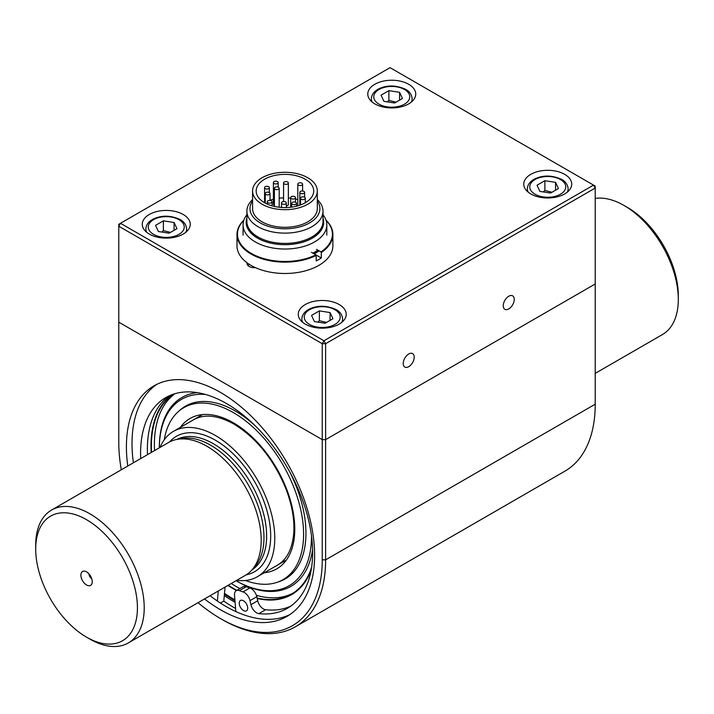 <?xml version="1.0" encoding="UTF-8"?>
<svg xmlns="http://www.w3.org/2000/svg" width="714" height="714" viewBox="0 0 714 714"><rect width="100%" height="100%" fill="white"/><g stroke="black" fill="none" stroke-linecap="round" stroke-linejoin="round"><path stroke-width="1.07" d="M318.926 250.748A42.492 24.535 180 0 1 314.99 253.363A42.492 24.535 180 0 1 314.133 253.854M312.893 253.14A41.876 24.178 0 0 0 314.553 252.229A41.876 24.178 0 0 0 317.819 250.105M246.874 214.789A41.876 24.178 0 0 0 243.072 224.856A41.876 24.178 0 0 0 268.919 247.187A41.876 24.178 0 0 0 314.553 241.948A41.876 24.178 0 0 0 326.816 224.856A41.876 24.178 0 0 0 323.005 214.789M323.005 218.323A38.69 22.339 180 0 1 312.295 238.11A38.69 22.339 180 0 1 266.991 242.1A38.69 22.339 180 0 1 246.874 218.323M252.569 199.59A38.065 21.973 0 0 0 246.874 211.148L246.874 221.429A38.065 21.973 0 0 0 270.374 241.734A38.065 21.973 0 0 0 311.857 236.977A38.065 21.973 0 0 0 323.005 221.429L323.005 211.148A38.065 21.973 0 0 0 317.311 199.59M246.874 218.1A38.761 22.375 0 0 0 266.786 242.082A38.761 22.375 0 0 0 312.348 238.137A38.761 22.375 0 0 0 323.005 218.1M314.258 253.925A42.679 24.642 0 0 0 315.124 253.443A42.679 24.642 0 0 0 319.06 250.819M271.374 200.777A2.401 1.383 0 0 0 268.767 200.482A2.401 1.383 0 0 0 267.286 201.759A2.401 1.383 0 0 0 269.678 203.142A2.401 1.383 0 0 0 272.079 201.759A2.401 1.383 0 0 0 271.374 200.777M295.792 202.348A2.401 1.383 0 0 0 293.177 202.044A2.401 1.383 0 0 0 291.696 203.32A2.401 1.383 0 0 0 294.097 204.704A2.401 1.383 0 0 0 296.497 203.32A2.401 1.383 0 0 0 295.792 202.348M304.61 197.251A2.401 1.383 0 0 0 301.995 196.957A2.401 1.383 0 0 0 300.514 198.233A2.401 1.383 0 0 0 302.914 199.617A2.401 1.383 0 0 0 305.315 198.233A2.401 1.383 0 0 0 304.61 197.251M301.897 183.159A2.401 1.383 0 0 0 299.282 182.855A2.401 1.383 0 0 0 297.8 184.141A2.401 1.383 0 0 0 300.201 185.524A2.401 1.383 0 0 0 302.602 184.141A2.401 1.383 0 0 0 301.897 183.159M297.818 205.846A2.401 1.383 180 0 1 297.8 205.677L297.8 184.141M277.478 181.588A2.401 1.383 0 0 0 274.863 181.294A2.401 1.383 0 0 0 273.391 182.57A2.401 1.383 0 0 0 275.782 183.953A2.401 1.383 0 0 0 278.183 182.57A2.401 1.383 0 0 0 277.478 181.588M274.408 205.239A2.401 1.383 180 0 1 273.391 204.106L273.391 182.57M269.339 192.557A2.401 1.383 0 0 0 266.733 192.253A2.401 1.383 0 0 0 265.251 193.539A2.401 1.383 0 0 0 267.643 194.922A2.401 1.383 0 0 0 270.044 193.539A2.401 1.383 0 0 0 269.339 192.557L269.365 187.657A2.401 1.383 0 0 0 268.66 186.684A2.401 1.383 0 0 0 266.054 186.381A2.401 1.383 0 0 0 264.573 187.657A2.401 1.383 0 0 0 266.965 189.049A2.401 1.383 0 0 0 269.365 187.657M285.618 201.955A2.401 1.383 0 0 0 283.003 201.651A2.401 1.383 0 0 0 281.521 202.928A2.401 1.383 0 0 0 283.922 204.32A2.401 1.383 0 0 0 286.323 202.928A2.401 1.383 0 0 0 285.618 201.955M294.775 196.662A2.401 1.383 0 0 0 292.16 196.368A2.401 1.383 0 0 0 290.678 197.644A2.401 1.383 0 0 0 293.079 199.028A2.401 1.383 0 0 0 295.48 197.644A2.401 1.383 0 0 0 294.775 196.662M303.932 191.379A2.401 1.383 0 0 0 301.317 191.084A2.401 1.383 0 0 0 299.835 192.361A2.401 1.383 0 0 0 302.236 193.744A2.401 1.383 0 0 0 304.637 192.361A2.401 1.383 0 0 0 303.932 191.379M287.653 181.981A2.401 1.383 0 0 0 285.038 181.686A2.401 1.383 0 0 0 283.556 182.963A2.401 1.383 0 0 0 285.957 184.346A2.401 1.383 0 0 0 288.358 182.963A2.401 1.383 0 0 0 287.653 181.981M278.496 187.273A2.401 1.383 0 0 0 275.881 186.97A2.401 1.383 0 0 0 274.408 188.246A2.401 1.383 0 0 0 276.8 189.629A2.401 1.383 0 0 0 279.201 188.246A2.401 1.383 0 0 0 278.496 187.273M297.8 199.625A28.774 16.609 0 0 0 295.48 199.028M290.678 198.206A28.774 16.609 0 0 0 288.358 197.992M283.556 197.894A28.774 16.609 0 0 0 279.201 198.206M273.391 199.268A28.774 16.609 0 0 0 270.044 200.268M288.358 182.963L288.358 204.499A2.401 1.383 180 0 1 286.323 205.864M307.832 204.204A32.371 18.689 180 0 1 272.552 208.256A32.371 18.689 180 0 1 252.569 190.986A32.371 18.689 180 0 1 284.94 172.297A32.371 18.689 180 0 1 317.311 190.986A32.371 18.689 180 0 1 307.832 204.204M305.289 202.731A28.774 16.609 180 0 1 273.926 206.337A28.774 16.609 180 0 1 256.165 190.986A28.774 16.609 180 0 1 284.94 174.377A28.774 16.609 180 0 1 313.714 190.986A28.774 16.609 180 0 1 305.289 202.731M252.569 201A34.95 20.179 0 0 0 265.608 225.419A34.95 20.179 0 0 0 309.653 222.875A34.95 20.179 0 0 0 317.311 201M317.311 190.986L317.311 208.613A32.371 18.689 180 0 1 307.832 221.822A32.371 18.689 180 0 1 272.552 225.874A32.371 18.689 180 0 1 252.569 208.613L252.569 190.986M246.874 211.148A38.065 21.973 0 0 0 270.374 231.452A38.065 21.973 0 0 0 311.857 226.695A38.065 21.973 0 0 0 323.005 211.148M326.093 220.394A47.481 27.409 180 0 1 320.961 251.917L321.3 252.506A47.954 27.685 180 0 0 332.894 234.451A47.954 27.685 180 0 0 326.012 220.162M311.429 252.292L315.874 254.853A47.481 27.409 180 0 1 254.657 255.175A47.481 27.409 180 0 1 243.786 220.394M332.894 234.451L332.894 245.812A47.954 27.685 180 0 1 316.213 266.795A47.954 27.685 180 0 1 264.939 270.972A47.954 27.685 180 0 1 236.986 245.812L236.986 234.451A47.954 27.685 180 0 1 243.867 220.162M316.516 255.228L321.3 257.986A47.954 27.685 180 0 1 316.213 260.922L316.213 255.442A47.954 27.685 180 0 1 264.939 259.619A47.954 27.685 180 0 1 236.986 234.451M321.3 257.986L321.3 252.506M316.516 249.356L320.961 251.917M315.874 254.853L316.213 255.442M91.704 578.608A3.838 2.213 60 0 1 88.991 573.913M86.564 571.878A8.032 4.641 60 0 1 91.874 583.847A8.032 4.641 60 0 1 82.547 580.759A8.032 4.641 60 0 1 84.538 571.146A8.032 4.641 60 0 1 86.564 571.878M160.061 447.41A83.922 48.454 60 0 1 173.466 431.363A83.922 48.454 60 0 1 215.423 435.522A83.922 48.454 60 0 1 274.765 538.302A83.922 48.454 60 0 1 257.388 576.725A83.922 48.454 60 0 1 236.789 580.312M35.7 549.075L35.7 545.157A76.728 44.304 60 0 1 51.595 510.028L168.584 442.484A76.728 44.304 60 0 1 176.545 439.494A76.728 44.304 60 0 1 206.944 446.286A76.728 44.304 60 0 1 254.871 507.235A76.728 44.304 60 0 1 251.89 569.986A76.728 44.304 60 0 1 245.313 575.386L128.324 642.93A76.728 44.304 60 0 1 89.955 639.128L86.564 637.174A71.935 41.528 60 0 1 35.7 549.075A71.935 41.528 60 0 1 86.564 519.703A71.935 41.528 60 0 1 137.427 607.81A71.935 41.528 60 0 1 86.564 637.174M176.545 439.494L180.91 438.601A75.291 43.474 60 0 1 210.746 445.268A75.291 43.474 60 0 1 257.772 505.075A75.291 43.474 60 0 1 254.844 566.648L251.89 569.986M595.217 198.412A76.728 44.304 60 0 1 624.045 205.48L627.436 207.435A71.935 41.528 60 0 1 678.3 295.542L678.3 299.452A76.728 44.304 60 0 1 662.405 334.58L595.217 373.368M624.045 205.48A76.728 44.304 60 0 1 678.3 299.452M51.595 510.028A76.728 44.304 60 0 1 89.955 513.83A76.728 44.304 60 0 1 140.087 581.446A76.728 44.304 60 0 1 128.324 642.93M289.786 614.638A133.081 76.835 60 0 1 210.103 595.717M133.375 462.815A133.081 76.835 60 0 1 156.83 384.346M127.779 466.046A133.081 76.835 60 0 1 153.974 385.855A133.081 76.835 60 0 1 256.522 421.51A133.081 76.835 60 0 1 314.615 555.438A133.081 76.835 60 0 1 287.046 616.361A133.081 76.835 60 0 1 204.507 598.948M121.3 469.785A143.871 83.065 60 0 1 118.783 442.377L118.783 322.166L322.246 439.628L325.629 439.628L595.217 283.985L595.217 404.195L325.629 559.838L322.246 559.838L322.246 343.702L118.783 226.231L118.783 322.166L322.246 439.628L325.629 439.628L595.217 283.985L595.217 188.05L325.629 343.702L325.629 559.838A146.263 84.448 60 0 1 295.337 626.803A146.263 84.448 60 0 1 222.206 619.556L220.51 618.574A143.871 83.065 60 0 1 198.028 602.687M595.217 404.195A146.263 84.448 60 0 1 564.926 471.151L295.337 626.803M322.246 559.838A143.871 83.065 60 0 1 220.51 618.574M235.084 602.304A131.876 76.139 60 0 1 233.398 601.349A131.876 76.139 60 0 1 224.303 595.583M235.584 608.453A139.069 80.298 60 0 1 223.803 601.143L225.062 587.078M179.08 410.969A99.746 57.593 60 0 1 185.533 406.123A99.746 57.593 60 0 1 235.406 411.059A99.746 57.593 60 0 1 255.264 425.821M289.509 471.481A99.746 57.593 60 0 1 285.279 578.893A99.746 57.593 60 0 1 277.862 582.062M311.491 535.821A107.6 62.127 60 0 1 236.048 580.732L236.414 580.946A109.028 62.948 60 0 0 312.598 549.584M159.32 447.83A107.6 62.127 60 0 1 205.48 394.449M159.32 447.839L159.32 447.419A109.028 62.948 60 0 1 197.305 392.629M292.892 593.227A116.007 66.973 60 0 1 256.388 595.324M239.904 588.577A116.007 66.973 60 0 1 231.274 583.49M154.545 450.588A116.007 66.973 60 0 1 175.001 393.673M311.59 567.451A116.007 66.973 60 0 1 291.401 594.128A116.007 66.973 60 0 1 257.094 598.029M236.887 590.317A116.007 66.973 60 0 1 228.257 585.23M151.529 452.337A116.007 66.973 60 0 1 174.216 393.914M285.448 578.795A99.746 57.593 60 0 1 278.978 581.624M180.017 410.22A99.746 57.593 60 0 1 185.702 406.025M311.206 569.79A116.489 67.25 60 0 1 291.642 594.548A116.489 67.25 60 0 1 257.192 598.466M236.539 590.523A116.489 67.25 60 0 1 227.936 585.418M151.207 452.515A116.489 67.25 60 0 1 172.449 394.503M164.247 439.806A99.273 57.316 60 0 1 183.766 407.694A99.273 57.316 60 0 1 233.398 412.612A99.273 57.316 60 0 1 298.247 500.095A99.273 57.316 60 0 1 283.03 579.634A99.273 57.316 60 0 1 245.464 580.482M293.74 571.976A99.273 57.316 60 0 1 286.421 577.68L283.03 579.634M183.766 407.694L187.157 405.739A99.273 57.316 60 0 1 195.752 402.259M311.17 570.022A116.534 67.286 60 0 1 291.66 594.592A116.534 67.286 60 0 1 257.201 598.502M236.504 590.54A116.534 67.286 60 0 1 227.909 585.435M151.181 452.533A116.534 67.286 60 0 1 172.279 394.565M250.016 600.635L256.799 596.717L257.718 600.777A8.389 4.846 -120 0 0 265.626 609.72L258.843 613.629A8.389 4.846 -120 0 1 250.935 604.696L250.016 600.635A8.389 4.846 -120 0 0 243.037 591.897A106.466 61.466 -120 0 1 239.413 590.63A8.389 4.846 -120 0 0 236.227 590.701A8.389 4.846 -120 0 0 234.513 595.226L235.834 611.568M256.799 596.717A8.389 4.846 -120 0 0 249.82 587.988A106.466 61.466 60 0 1 246.196 586.721A8.389 4.846 -120 0 0 243.01 586.783L236.227 590.701M243.465 600.751A5.998 3.463 -120 0 0 240.475 600.456A5.998 3.463 -120 0 0 240.475 607.382A5.998 3.463 -120 0 0 246.464 610.836A5.998 3.463 -120 0 0 247.383 606.034A5.998 3.463 -120 0 0 243.465 600.751M218.279 590.996L217.386 601.027M258.843 613.629A121.648 70.231 -120 0 0 287.439 608.283A121.648 70.231 -120 0 0 287.439 467.822A121.648 70.231 -120 0 0 165.791 397.582A121.648 70.231 -120 0 0 140.712 458.575M220.456 603.08L223.803 601.143M265.626 609.72A121.648 70.231 -120 0 0 290.732 606.168M169.28 395.788A121.648 70.231 -120 0 0 147.495 454.657M118.783 226.231L118.783 224.276L120.479 223.295L323.942 340.765L593.521 185.113L390.058 67.651L120.479 223.295L118.783 226.231M508.752 296.239A7.774 4.489 -60 0 1 512.634 295.855A7.774 4.489 -60 0 1 512.634 304.833A7.774 4.489 -60 0 1 504.86 309.314A7.774 4.489 -60 0 1 503.673 303.084A7.774 4.489 -60 0 1 508.752 296.239M408.711 353.992A7.774 4.489 -60 0 1 412.603 353.608A7.774 4.489 -60 0 1 412.603 362.587A7.774 4.489 -60 0 1 404.829 367.076A7.774 4.489 -60 0 1 403.633 360.847A7.774 4.489 -60 0 1 408.711 353.992M255.416 267.625A7.194 4.15 180 0 1 247.062 263.528A7.194 4.15 180 0 1 247.151 262.859M247.91 265.483A7.194 4.15 180 0 1 248.909 264.662L248.909 264.082M530.788 174.35A23.981 13.843 180 0 1 556.92 171.351A23.981 13.843 180 0 1 571.727 184.141A23.981 13.843 180 0 1 547.745 197.983A23.981 13.843 180 0 1 523.764 184.141A23.981 13.843 180 0 1 530.788 174.35M305.289 304.539A23.981 13.843 180 0 1 331.421 301.54A23.981 13.843 180 0 1 346.219 314.33A23.981 13.843 180 0 1 322.246 328.172A23.981 13.843 180 0 1 298.265 314.33A23.981 13.843 180 0 1 305.289 304.539M149.297 214.486A23.981 13.843 180 0 1 175.43 211.487A23.981 13.843 180 0 1 190.236 224.276A23.981 13.843 180 0 1 166.255 238.119A23.981 13.843 180 0 1 142.273 224.276A23.981 13.843 180 0 1 149.297 214.486M374.805 84.288A23.981 13.843 180 0 1 400.938 81.289A23.981 13.843 180 0 1 415.735 94.078A23.981 13.843 180 0 1 391.754 107.921A23.981 13.843 180 0 1 367.781 94.078A23.981 13.843 180 0 1 374.805 84.288M595.217 186.095L595.217 188.05L593.521 185.113L595.217 186.095M325.629 343.702L323.942 340.765L322.246 343.702L325.629 343.702M383.927 101.343L381.062 95.167L388.889 90.642L399.59 92.302L402.455 98.478L394.628 102.995L383.927 101.343M396.038 102.182L388.889 100.433L387.247 101.852M399.59 100.13L399.59 92.302M388.889 100.433L388.889 90.642M158.428 231.532L155.554 225.356L163.39 220.84L174.082 222.491L176.956 228.667L169.12 233.192L158.428 231.532M170.539 232.371L163.39 230.622L161.739 232.05M174.082 230.327L174.082 222.491M163.39 230.622L163.39 220.84M314.41 321.595L311.545 315.418L319.372 310.893L330.073 312.553L332.938 318.73L325.111 323.246L314.41 321.595M326.521 322.433L319.372 320.684L317.73 322.103M330.073 320.381L330.073 312.553M319.372 320.684L319.372 310.893M539.918 191.397L537.044 185.221L544.88 180.704L555.572 182.356L558.446 188.532L550.61 193.057L539.918 191.397M552.029 192.236L544.88 190.495L543.229 191.914M555.572 190.192L555.572 182.356M544.88 190.495L544.88 180.704M169.548 441.957A78.165 45.134 60 0 1 215.423 440.217A78.165 45.134 60 0 1 268.294 515.963A78.165 45.134 60 0 1 246.25 574.815M176.786 439.449A75.291 43.474 60 0 1 213.388 443.742A75.291 43.474 60 0 1 262.297 509.153A75.291 43.474 60 0 1 252.051 569.808M180.356 427.383A86.805 50.114 60 0 1 233.398 422.795A86.805 50.114 60 0 1 292.651 509.412A86.805 50.114 60 0 1 264.278 572.744M234.888 599.849A129.002 74.479 60 0 1 224.499 593.361M239.413 590.63L246.196 586.721M250.935 604.696L257.718 600.777M243.037 591.897L249.82 587.988M372.199 102.084A20.385 11.763 180 0 1 371.378 98.782C371.521 94.685 373.984 91.383 378.75 88.866C387.202 84.895 396.181 85.064 405.677 89.357C409.613 91.481 411.773 94.623 412.139 98.782A20.385 11.763 180 0 1 411.318 102.084M404.472 89.482A17.984 10.38 180 0 1 396.413 106.85A17.984 10.38 180 0 1 374.386 94.132A17.984 10.38 180 0 1 404.472 89.482M146.7 232.282A20.385 11.763 180 0 1 145.87 228.971C146.022 224.874 148.476 221.572 153.242 219.064C161.703 215.093 170.673 215.253 180.169 219.555C184.114 221.679 186.265 224.821 186.64 228.971A20.385 11.763 180 0 1 185.81 232.282M178.973 219.671A17.984 10.38 180 0 1 170.905 237.039A17.984 10.38 180 0 1 148.887 224.33A17.984 10.38 180 0 1 178.973 219.671M302.682 322.335A20.385 11.763 180 0 1 301.861 319.033C302.004 314.936 304.467 311.634 309.233 309.117C317.685 305.146 326.664 305.315 336.16 309.608C340.096 311.732 342.256 314.874 342.622 319.033A20.385 11.763 180 0 1 341.801 322.335M334.955 309.733A17.984 10.38 180 0 1 326.896 327.101A17.984 10.38 180 0 1 304.869 314.383A17.984 10.38 180 0 1 334.955 309.733M528.19 192.146A20.385 11.763 180 0 1 527.36 188.835C527.512 184.739 529.966 181.436 534.732 178.928C543.193 174.957 552.163 175.117 561.659 179.419C565.604 181.543 567.755 184.685 568.13 188.835A20.385 11.763 180 0 1 567.3 192.146M560.463 179.535A17.984 10.38 180 0 1 552.404 196.903A17.984 10.38 180 0 1 530.377 184.194A17.984 10.38 180 0 1 560.463 179.535M243.072 224.856L243.072 235.138M326.816 224.856L326.816 235.138M272.079 205.846L272.079 201.759M267.286 204.106L267.286 201.759M296.497 206.203L296.497 203.32M291.696 207.14L291.696 203.32M305.315 202.722L305.315 198.233M300.514 204.954L300.514 198.233M302.602 190.995L302.602 184.141M278.183 187.113L278.183 182.57M270.044 200.393L270.044 193.539M265.251 203.097L265.251 193.539M264.573 202.722L264.573 187.657M279.201 207.265L279.201 188.246M274.408 206.444L274.408 188.246M283.556 201.562L283.556 182.963M304.637 197.269L304.637 192.361M299.835 205.204L299.835 192.361M295.48 202.187L295.48 197.644M290.678 207.265L290.678 197.644M286.323 207.587L286.323 202.928M281.521 207.488L281.521 202.928M202.517 414.593L173.466 431.363M286.439 559.946L257.388 576.725M293.311 593.584L291.642 594.548M277.389 565.176C286.76 559.687 292.196 549.262 293.695 533.894C294.739 520.024 292.097 504.86 285.761 488.412C273.685 459.334 256.424 437.896 233.996 424.116C217.788 415.173 204.275 413.736 193.467 419.814M234.968 600.876L224.419 594.218M371.378 98.782L371.378 101.37M412.139 98.782L412.139 101.37M145.87 228.971L145.87 231.568M186.64 228.971L186.64 231.568M301.861 319.033L301.861 321.621M342.622 319.033L342.622 321.621M527.36 188.835L527.36 191.432M568.13 188.835L568.13 191.432"/></g></svg>
